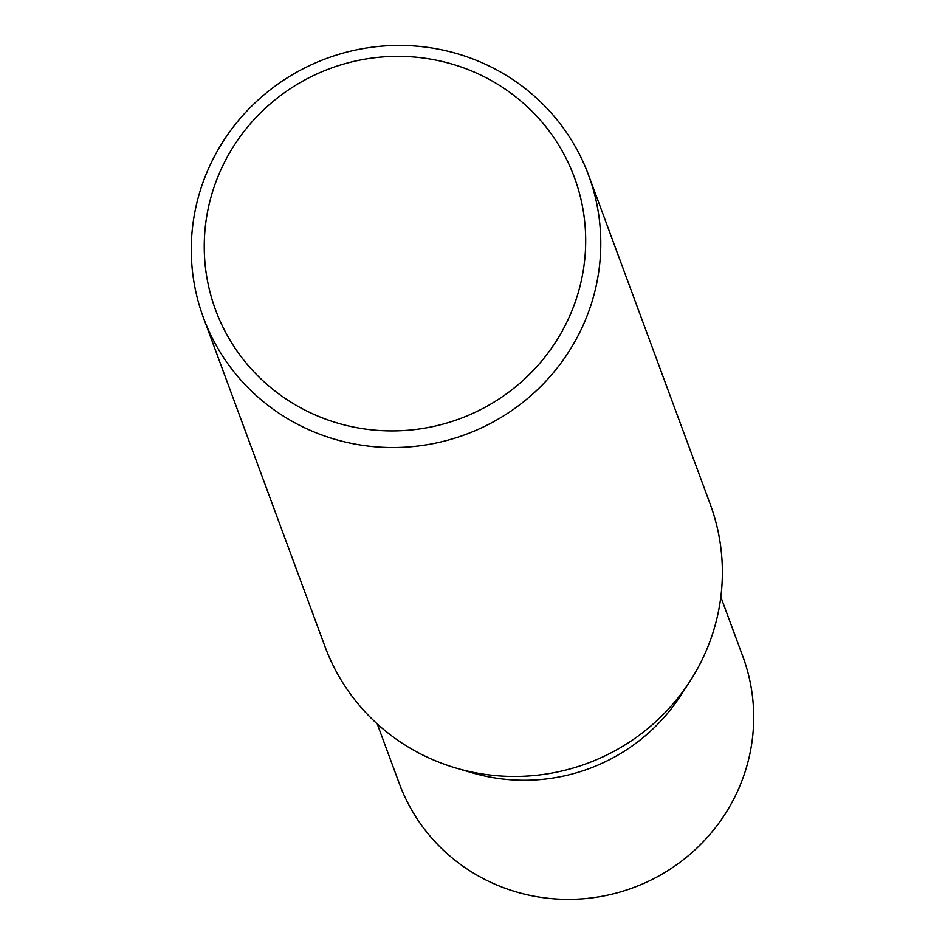 <?xml version="1.0" encoding="UTF-8"?>
<svg xmlns="http://www.w3.org/2000/svg" width="945" height="945" viewBox="0 0 945 945"><rect width="100%" height="100%" fill="white"/><g stroke="black" fill="none" stroke-linecap="round" stroke-linejoin="round"><path stroke-width="1.42" d="M588.629 175.286L710.215 504.193A205.337 200.47 159.7 0 1 689.637 681.794L680.483 695.851A183.141 178.806 159.7 0 1 472.24 772.821L456.14 768.108A205.337 200.47 159.7 0 1 429.278 758.114A205.337 200.47 159.7 0 1 324.997 646.581L203.423 317.685A205.337 200.47 159.7 0 1 258.635 99.532A205.337 200.47 159.7 0 1 484.36 63.764A205.337 200.47 159.7 0 1 588.629 175.286A205.337 200.47 159.7 0 1 533.417 393.439A205.337 200.47 159.7 0 1 307.692 429.207A205.337 200.47 159.7 0 1 203.423 317.685M720.822 596.921L742.864 656.551A183.141 178.806 159.7 0 1 693.618 851.126A183.141 178.806 159.7 0 1 492.298 883.02A183.141 178.806 159.7 0 1 399.298 783.547L377.256 723.929M689.637 681.794A205.337 200.47 159.7 0 1 456.14 768.108M312.689 413.827A191.256 186.732 -20.3 0 0 567.035 321.772A191.256 186.732 -20.3 0 0 477.249 73.426A191.256 186.732 -20.3 0 0 222.902 165.481A191.256 186.732 -20.3 0 0 312.689 413.827"/></g></svg>
